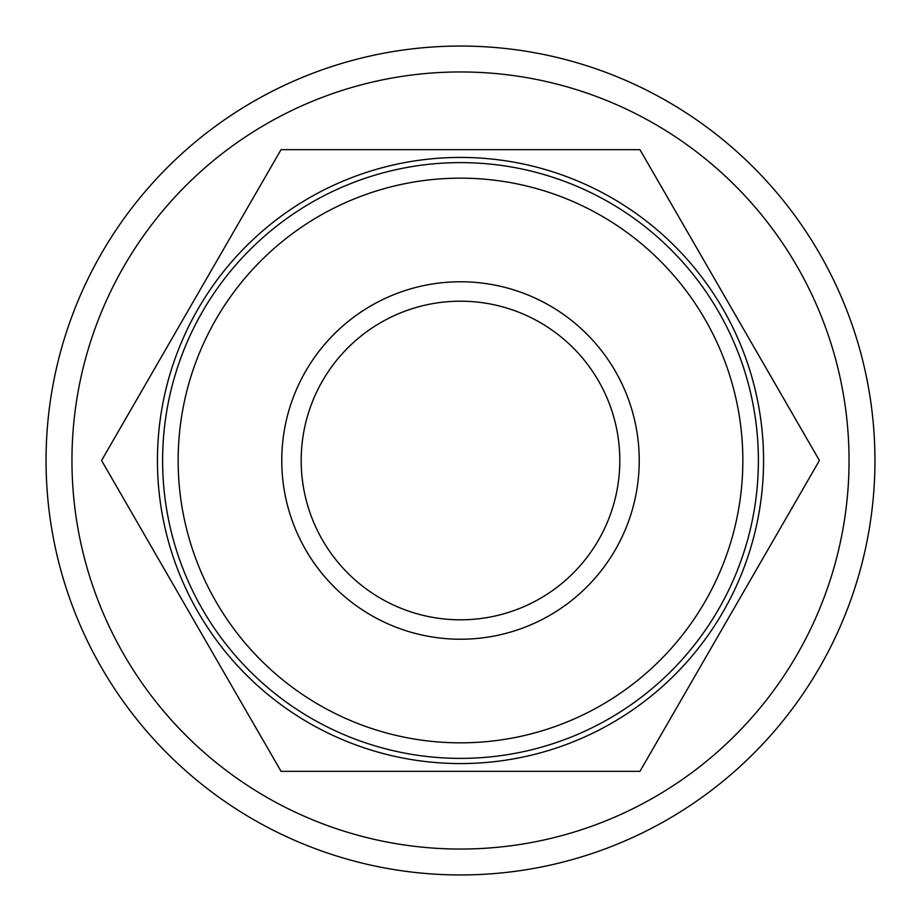<?xml version="1.0" encoding="UTF-8"?>
<svg xmlns="http://www.w3.org/2000/svg" width="921" height="921" viewBox="0 0 921 921"><rect width="100%" height="100%" fill="white"/><g stroke="black" fill="none" stroke-linecap="round" stroke-linejoin="round"><path stroke-width="1.38" d="M301.19 460.5A159.31 159.31 0 0 1 460.5 301.19A159.31 159.31 0 0 1 619.81 460.5A159.31 159.31 0 0 1 460.5 619.81A159.31 159.31 0 0 1 301.19 460.5M460.5 162.614A297.886 297.886 0 0 1 758.386 460.5A297.886 297.886 0 0 1 460.5 758.386A297.886 297.886 0 0 1 162.614 460.5A297.886 297.886 0 0 1 460.5 162.614M460.5 178.156A282.344 282.344 0 0 1 742.844 460.5A282.344 282.344 0 0 1 460.5 742.844A282.344 282.344 0 0 1 178.156 460.5A282.344 282.344 0 0 1 460.5 178.156M460.5 639.232A178.732 178.732 0 0 1 281.768 460.5A178.732 178.732 0 0 1 460.5 281.768A178.732 178.732 0 0 1 639.232 460.5A178.732 178.732 0 0 1 460.5 639.232M460.5 71.953A388.547 388.547 0 0 1 849.047 460.5A388.547 388.547 0 0 1 460.5 849.047A388.547 388.547 0 0 1 71.953 460.5A388.547 388.547 0 0 1 460.5 71.953M460.5 46.05A414.45 414.45 0 0 1 874.95 460.5A414.45 414.45 0 0 1 460.5 874.95A414.45 414.45 0 0 1 46.05 460.5A414.45 414.45 0 0 1 460.5 46.05M460.5 157.433A303.067 303.067 0 0 1 763.567 460.5A303.067 303.067 0 0 1 460.5 763.567A303.067 303.067 0 0 1 157.433 460.5A303.067 303.067 0 0 1 460.5 157.433M639.957 771.338L281.043 771.338L101.575 460.5L281.043 149.663L639.957 149.663L819.425 460.5L639.957 771.338"/></g></svg>
